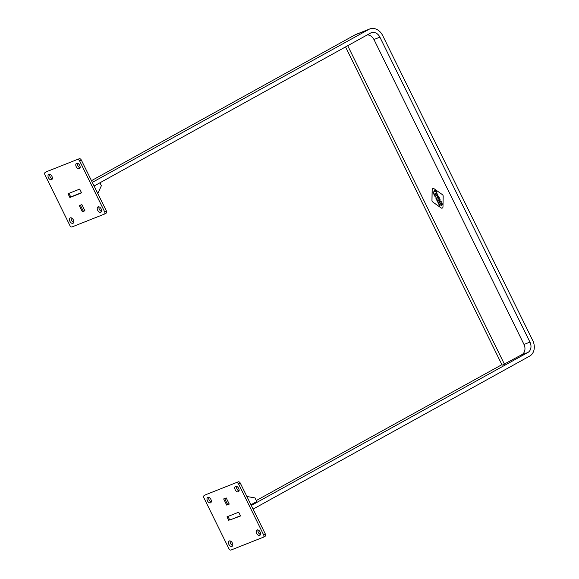 <?xml version="1.0" encoding="UTF-8"?>
<svg xmlns="http://www.w3.org/2000/svg" width="579" height="579" viewBox="0 0 579 579"><rect width="100%" height="100%" fill="white"/><g stroke="black" fill="none" stroke-linecap="round" stroke-linejoin="round"><path stroke-width="0.87" d="M253.088 509.115L529.684 356.092A12.159 9.597 68.4 0 0 532.752 340.546L382.697 35.594A12.159 9.597 68.4 0 0 369.793 28.95L355.904 34.458A12.159 9.597 68.4 0 0 355.028 34.87L91.475 180.677M369.793 28.95A12.159 9.597 68.4 0 0 368.917 29.363L92.314 182.385M251.3 505.489L527.903 352.466A8.106 6.398 68.4 0 0 529.944 342.095L379.889 37.15A8.106 6.398 68.4 0 0 371.291 32.721A8.106 6.398 68.4 0 0 370.705 32.996L94.102 186.018M227.96 516.454L229.725 520.043L240.466 515.788M256.294 500.546L501.899 364.669M68.973 193.35L70.739 196.94L81.48 192.691M345.54 46.913L502.159 365.204L521.882 354.652A8.106 6.398 68.4 0 0 523.923 344.288L374.048 39.705A8.106 6.398 68.4 0 0 367.238 34.914M347.718 45.712L504.475 364.285M259.725 535.401A3.04 1.86 -119 0 0 259.862 535.336A3.04 1.86 -119 0 0 260.072 531.884A3.04 1.86 -119 0 0 257.047 529.959A3.04 1.86 -119 0 0 256.917 530.017A3.04 1.86 -119 0 0 256.707 533.469A3.04 1.86 -119 0 0 259.725 535.401M231.947 546.41A3.04 1.86 -119 0 0 232.078 546.344A3.04 1.86 -119 0 0 232.288 542.892A3.04 1.86 -119 0 0 229.27 540.967A3.04 1.86 -119 0 0 229.132 541.025A3.04 1.86 -119 0 0 228.922 544.484A3.04 1.86 -119 0 0 231.947 546.41M210.51 502.847A3.04 1.86 -119 0 0 210.64 502.782A3.04 1.86 -119 0 0 210.85 499.33A3.04 1.86 -119 0 0 207.832 497.397A3.04 1.86 -119 0 0 207.702 497.462A3.04 1.86 -119 0 0 207.492 500.915A3.04 1.86 -119 0 0 210.51 502.847M238.295 491.839A3.04 1.86 -119 0 0 238.425 491.774A3.04 1.86 -119 0 0 238.635 488.321A3.04 1.86 -119 0 0 235.61 486.389A3.04 1.86 -119 0 0 235.479 486.454A3.04 1.86 -119 0 0 235.269 489.906A3.04 1.86 -119 0 0 238.295 491.839M240.321 483.175L238.635 484.109L263.648 534.931A2.026 1.238 -119 0 1 263.474 537.167A2.026 1.238 -119 0 1 263.38 537.203L230.97 550.05A2.026 1.238 -119 0 1 228.922 548.697L203.909 497.868A2.026 1.238 -119 0 1 204.09 495.638L205.769 494.705A2.026 1.238 61 0 1 205.863 494.661L238.273 481.822A2.026 1.238 61 0 1 240.321 483.175L265.334 533.997A2.026 1.238 61 0 1 265.153 536.234A2.026 1.238 61 0 1 265.066 536.277L263.554 537.109M205.863 494.661L238.273 481.822M229.248 504.099L226.208 497.926L223.66 498.932L226.7 505.105L229.248 504.099M228.864 520.608L227.004 516.83L238.693 512.198L240.553 515.969L230.261 519.833M238.635 484.109A2.026 1.238 -119 0 0 236.587 482.748M229.139 503.875L228.35 504.106M260.492 534.489A3.04 1.86 61 0 1 257.973 529.937M232.707 545.498A3.04 1.86 61 0 1 230.189 540.945M211.27 501.935A3.04 1.86 61 0 1 208.751 497.383M239.055 490.927A3.04 1.86 61 0 1 236.536 486.374M226.7 505.105L228.387 504.171M52.284 178.831A3.04 1.86 61 0 1 49.772 174.279M48.846 174.301A3.04 1.86 -119 0 0 48.716 174.366A3.04 1.86 -119 0 0 48.506 177.818A3.04 1.86 -119 0 0 51.524 179.743A3.04 1.86 -119 0 0 51.654 179.685A3.04 1.86 -119 0 0 51.871 176.226A3.04 1.86 -119 0 0 48.846 174.301M80.068 167.823A3.04 1.86 61 0 1 77.55 163.271M76.623 163.292A3.04 1.86 -119 0 0 76.493 163.35A3.04 1.86 -119 0 0 76.283 166.81A3.04 1.86 -119 0 0 79.309 168.735A3.04 1.86 -119 0 0 79.439 168.677A3.04 1.86 -119 0 0 79.649 165.218A3.04 1.86 -119 0 0 76.623 163.292M101.506 211.386A3.04 1.86 61 0 1 98.987 206.833M98.061 206.855A3.04 1.86 -119 0 0 97.931 206.92A3.04 1.86 -119 0 0 97.721 210.372A3.04 1.86 -119 0 0 100.746 212.298A3.04 1.86 -119 0 0 100.876 212.24A3.04 1.86 -119 0 0 101.086 208.78A3.04 1.86 -119 0 0 98.061 206.855M73.721 222.394A3.04 1.86 61 0 1 71.203 217.849M70.283 217.863A3.04 1.86 -119 0 0 70.153 217.928A3.04 1.86 -119 0 0 69.936 221.381A3.04 1.86 -119 0 0 72.961 223.313A3.04 1.86 -119 0 0 73.092 223.248A3.04 1.86 -119 0 0 73.301 219.796A3.04 1.86 -119 0 0 70.283 217.863M46.704 171.659A2.026 1.238 61 0 1 46.79 171.601A2.026 1.238 61 0 1 46.877 171.565L79.287 158.718A2.026 1.238 61 0 1 81.335 160.079L106.348 210.901A2.026 1.238 61 0 1 106.167 213.13A2.026 1.238 61 0 1 106.08 213.173L104.567 214.013M81.335 160.079L79.656 161.005L104.661 211.834L106.348 210.901M46.877 171.565L79.287 158.718M104.661 211.834A2.026 1.238 -119 0 1 104.488 214.064A2.026 1.238 -119 0 1 104.401 214.107L71.984 226.946A2.026 1.238 -119 0 1 69.936 225.593L44.93 174.771A2.026 1.238 -119 0 1 45.104 172.535L46.79 171.601M79.323 205.603L82.363 211.776L84.91 210.763L81.871 204.597L79.323 205.603M79.714 189.094L81.567 192.872L69.878 197.504L68.018 193.726L79.714 189.094M79.656 161.005A2.026 1.238 -119 0 0 77.6 159.652M84.802 210.546L84.013 210.77M69.878 197.504L71.275 196.73M82.363 211.776L84.049 210.843M432.882 188.544L432.911 188.53A1.621 1.281 68.4 0 0 432.18 189.753L431.985 200.385A1.621 1.281 68.4 0 0 432.781 201.991L441.111 207.904A1.621 1.281 68.4 0 0 442.986 206.869L443.181 196.238A1.621 1.281 68.4 0 0 442.385 194.631L434.047 188.718A1.621 1.281 68.4 0 0 432.144 189.76L431.948 200.399A1.621 1.281 68.4 0 0 432.745 202.006L441.082 207.919A1.621 1.281 68.4 0 0 442.233 208.1M437.311 200.334L436.689 199.958L437.08 200.739L437.463 200.392L437.065 199.748L437.311 200.334M437.217 200.529L437.123 199.719M437.246 200.37L436.921 199.835M434.264 194.146L433.649 193.77L434.033 194.558L434.416 194.211L434.026 193.567L434.264 194.146M434.178 194.341L434.084 193.531M434.192 194.189L433.874 193.647M438.6 198.684L439.475 198.206L438.527 196.086L439.099 197.975L438.65 198.221L437.804 196.491L436.921 196.976L437.145 197.439L437.753 197.106L438.1 199.371L438.245 198.105L438.621 198.677L439.475 198.206L438.506 196.1M439.526 204.836L438.911 204.459L439.295 205.241L439.678 204.901L439.287 204.257L439.526 204.836M439.497 205.038L439.345 204.221M439.439 204.886L439.135 204.336M434.836 191.171L434.228 191.504L433.997 191.034L435.603 190.144L436.609 192.192L435.553 190.773L435.133 191.005L435.546 191.859L434.836 191.171L434.228 191.504M439.664 205.538L439.751 206.167L439.41 205.487L439.866 205.234L440.199 205.907L439.685 205.531L439.743 206.167M439.099 203.728L438.744 204.076L438.484 203.323L438.831 203.128L438.535 203.49L439.2 203.873L438.752 204.076M435.538 194.16L435.669 193.451L436.899 192.771L437.123 193.241L435.821 193.965L436.479 195.304L437.789 194.58L438.014 195.051L436.436 195.796L435.538 194.16M436.79 195.731L438.014 195.051M439.917 201.818L441.032 201.181L441.241 201.601L439.635 202.491L439.787 199.9L438.672 200.537L438.462 200.117L440.069 199.227L439.953 201.673M441.596 205.509L440.235 203.518L441.314 205.132L441.683 204.93L440.945 203.229L441.719 202.795L442.682 204.734L441.676 203.215L441.328 203.403L442.066 205.104L441.596 205.509M441.372 202.86L441.734 202.802M433.425 192.46L433.201 191.743L433.447 192.452L433.193 191.873L433.208 192.597L432.817 192.083L433.222 192.416L433.201 191.743M433.613 192.583L433.989 193.343L433.331 193.125L433.635 192.575L433.932 193.379M434.576 195.434L434.149 194.797L434.605 194.544L434.938 195.217L434.424 194.841L434.489 195.478M435.046 196.397L434.626 195.76L435.082 195.507L435.415 196.187L434.901 195.803L434.959 196.44M435.459 196.339L435.835 197.092L435.176 196.882L435.48 196.324L435.777 197.128M435.987 198.076L436.197 197.765L436.443 198.481L435.813 198.17M436.24 199.038L436.617 198.626L436.32 198.981L436.979 199.371L436.53 199.574L436.24 199.038M437.579 200.935L438.035 201.506L437.579 201.753L437.579 200.935L437.261 201.116M438.173 201.854L437.818 202.245M438.737 202.939L438.137 202.889L438.281 202.223L438.658 202.983M435.582 190.158L436.327 192.344M435.546 191.859L435.104 191.012L435.553 190.773M439.845 205.248L440.12 205.95M439.273 205.205L439.316 204.843M438.882 203.294L438.752 203.924M436.877 192.785L437.123 193.241L435.799 193.972L436.479 195.304M437.767 194.595L437.992 195.065M438.079 199.335L438.245 198.105M437.145 197.439L437.753 197.106M438.65 198.221L437.782 196.498M441.01 201.188L441.241 201.601L439.635 202.491M438.672 200.537L439.787 199.9M440.047 199.234L439.931 201.68M440.59 203.714L441.314 205.132M441.35 202.867L442.682 204.727M441.307 203.417L442.066 205.104L441.574 205.516M433.07 191.939L433.244 192.568M432.918 191.989L433.121 192.474M433.403 193.277L433.78 193.075M434.011 194.515L434.055 194.153M434.583 194.558L434.938 195.217M434.293 194.913L434.547 195.441M435.061 195.521L435.415 196.187M434.764 195.876L435.024 196.404M435.249 197.034L435.625 196.824M436.175 197.779L436.523 198.431M436.595 198.633L436.537 199.422M437.63 200.739L437.652 201.55M438.006 201.514L437.572 201.753M438.129 202.889L438.506 202.679M438.346 202.194L438.716 202.954M97.822 193.574L101.376 185.707L99.935 182.79M81.907 204.662L80.372 205.27L83.231 211.082L84.766 210.474M80.372 205.27L80.915 204.973M246.878 496.5L254.999 497.911L256.786 501.544L250.953 504.772M226.244 497.998L224.71 498.606L227.569 504.41L229.103 503.802M224.71 498.606L225.253 498.309M355.028 34.87L368.917 29.363M520.644 355.34L527.903 352.466M524.002 344.454L529.944 342.095M373.947 39.502L379.889 37.15M263.648 534.931L265.334 533.997M263.474 537.167L265.153 536.234M104.488 214.064L106.167 213.13"/></g></svg>
